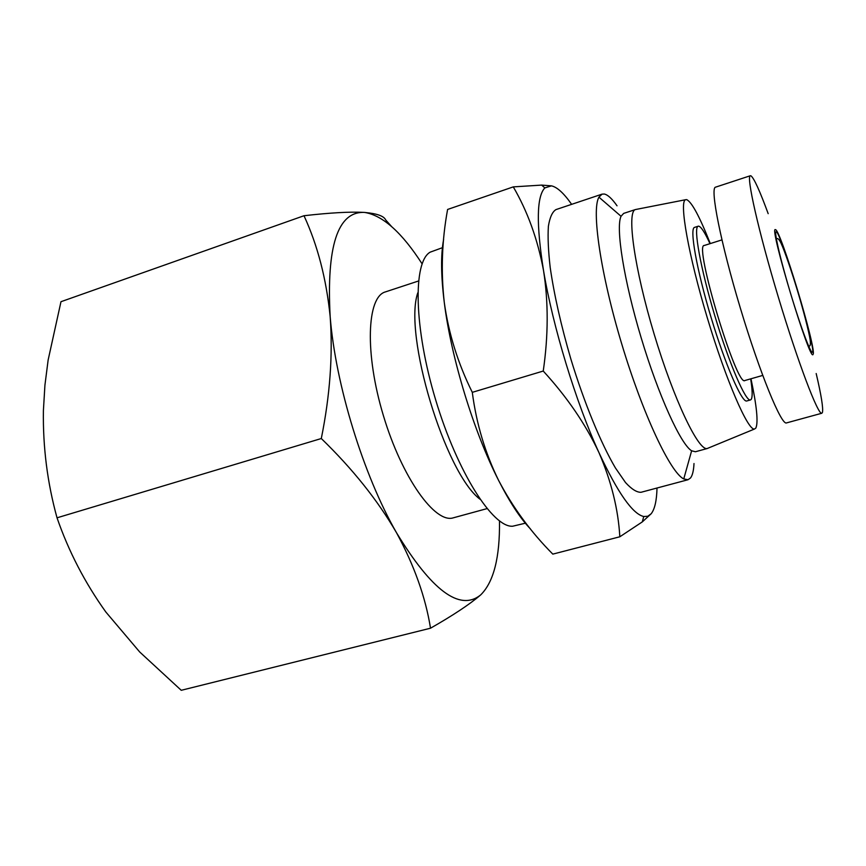 <?xml version="1.0" encoding="UTF-8"?>
<svg xmlns="http://www.w3.org/2000/svg" width="866" height="866" viewBox="0 0 866 866"><rect width="100%" height="100%" fill="white"/><g stroke="black" fill="none" stroke-linecap="round" stroke-linejoin="round"><path stroke-width="1.3" d="M479.937 499.184C444.972 472.825 403.199 334.06 417.813 292.773M487.006 508.623L453.383 517.803C435.252 523.952 402.084 478.086 383.411 415.68C364.532 353.339 366.881 296.789 385.402 291.907L418.495 281.006M525.803 523.096L512.65 526.225C492.916 527.708 457.389 472.381 435.685 399.951C413.807 327.565 412.887 261.835 430.164 252.168L442.959 247.492M775.46 229.674C768.478 224.803 810.728 364.705 813.087 354.281C817.028 350.416 780.244 228.559 775.46 229.674M768.174 213.664C759.807 190.866 754.07 178.255 750.984 175.841L750.346 175.733C746.037 175.809 758.356 230.832 778.242 296.843C798.095 362.876 818.197 415.561 821.834 413.244L822.44 412.443C823.36 408.2 821.271 395.232 816.183 373.527M750.346 175.733L715.554 187.164C709.839 187.716 720.642 242.772 740.387 308.242C760.056 373.733 781.435 425.607 786.512 422.911L821.834 413.244M721.93 239.893L704.253 245.489C693.482 243.801 736.847 387.871 744.89 380.51L762.719 375.422M709.979 243.682C704.892 232.532 701.124 226.697 698.678 226.167L698.202 226.21C693.125 227.011 700.453 268.146 714.861 315.928C729.215 363.72 745.81 402.062 750.486 399.93L751.136 399.464C752.651 397.256 752.489 390.393 750.67 378.864M698.202 226.21L694.543 227.39C689.368 228.223 696.578 269.358 710.975 317.097C725.318 364.846 742.01 403.123 746.795 400.969L750.486 399.93M694.002 463.537C693.666 470.563 692.508 475.38 690.516 477.978L688.015 479.732L683.75 478.941C670.436 472.565 642.94 414.533 621.734 343.954C600.452 273.396 591.359 209.832 598.936 197.156L602.054 194.146L604.316 194.027C607.813 194.785 612.056 198.704 617.036 205.805M688.015 479.732L641.035 492.289C636.791 492.44 631.617 489.193 625.512 482.546L615.39 467.9C600.917 443.316 584.323 403.112 570.921 359.249C561.081 325.562 554.175 294.981 550.202 267.518C548.286 250.859 547.68 237.111 548.384 226.307C549.813 217.388 552.335 211.824 555.95 209.604L602.054 194.146M710.282 243.584C699.652 216.619 691.772 201.973 686.651 199.624L685.482 199.743C679.074 201.767 688.47 255.394 707.403 318.168C726.26 380.964 748.029 430.867 754.492 429.027L755.823 428.096C758.399 422.565 756.787 406.122 750.974 378.767M707.5 448.447L695.42 451.749L691.631 450.796C680.795 444.334 658.615 395.892 641.251 338.076C623.812 280.281 615.574 227.65 621.041 216.284L623.682 213.393L635.341 209.572C626.573 212.051 634.356 268.525 654.166 334.189C673.889 399.886 698.57 451.273 707.251 448.501L708.323 448.058M499.487 520.964C499.953 557.184 493.772 581.757 480.933 594.661L480.175 595.332C469.513 604.446 452.961 615.412 430.521 628.207L181.243 690.299L139.686 651.968L105.836 612.002C84.933 582.818 68.663 551.425 57.026 517.814C47.381 482.838 42.845 447.105 43.397 410.603L44.924 385.229L48.139 360.018L60.977 301.704L303.998 215.731C330.227 212.744 350.2 211.629 363.926 212.397L364.943 212.473C377.067 213.599 383.974 216.078 385.651 219.899L391.432 226.383M430.521 628.207C425.531 597.107 414.175 565.26 396.455 532.644C377.641 500.223 352.592 468.852 321.297 438.532L57.026 517.814M321.297 438.532C330.022 395.383 332.977 354.714 330.163 316.545C326.33 278.809 317.606 245.208 303.998 215.731M480.933 594.661L480.186 595.31C459.5 611.309 431.582 590.428 396.455 532.644C363.417 475.272 335.402 384.028 330.163 316.545C326.417 246.377 337.664 211.661 363.926 212.397L364.965 212.484C383.032 215.612 402.073 232.727 422.088 263.827M530.36 528.845C520.358 518.453 509.793 502.334 498.654 480.5C473.843 432.058 451.132 357.82 444.301 302.602C440.946 275.713 440.718 254.691 443.619 239.525M657.013 488.023C656.699 500.624 654.75 509.208 651.167 513.755L642.28 521.917L619.829 536.779L552.811 554.121C530.999 532.189 512.953 507.649 498.654 480.5C485.166 453.08 476.376 423.701 472.295 392.341C457.952 363.428 448.62 333.507 444.301 302.602C440.794 271.469 441.898 240.423 447.603 209.453L513.289 186.883L541.651 185.097L551.447 185.854C557.174 187.099 563.896 193.27 571.636 204.344M619.829 536.779C618.227 509.121 611.255 481.052 598.936 452.572C585.676 424.275 567.111 397.104 543.242 371.049L472.295 392.341M543.242 371.049C548.384 335.629 548.481 302.137 543.534 270.582C537.699 239.384 527.611 211.488 513.289 186.883M651.167 513.755L647.822 516.244L643.752 516.515C632.602 514.036 617.675 492.722 598.936 452.572C575.912 402.376 552.746 326.341 543.534 270.582C536.184 224.088 536.628 196.528 544.844 187.911L551.447 185.854M812.351 351.845C814.376 352.473 809.429 331.895 797.521 290.132C784.412 249.029 777.3 229.696 776.196 232.12C774.291 229.685 776.975 247.925 790.766 294.072C804.795 340.067 812.254 355.428 812.351 351.845M776.845 238.648C777.841 238.063 779.248 239.579 781.045 243.205C784.585 250.794 791.556 271.047 797.554 290.965C803.551 310.894 808.92 331.646 810.175 339.97C810.684 344.029 810.36 346.086 809.201 346.151M685.482 199.743L635.341 209.572M754.492 429.027L707.251 448.501M621.041 216.284L598.936 197.156M691.631 450.796L683.75 478.941M643.752 516.515L642.28 521.917M544.844 187.911L541.651 185.097"/></g></svg>
